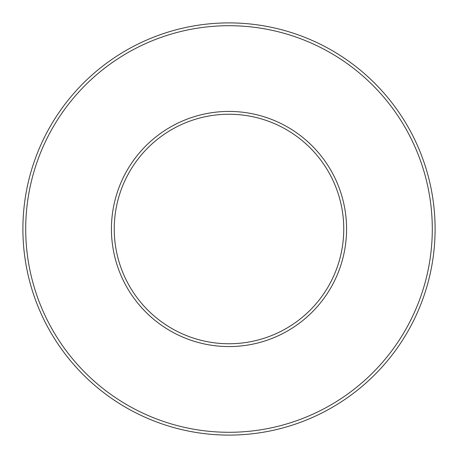 <?xml version="1.0" encoding="UTF-8"?>
<svg xmlns="http://www.w3.org/2000/svg" width="458" height="458" viewBox="0 0 458 458"><rect width="100%" height="100%" fill="white"/><g stroke="black" fill="none" stroke-linecap="round" stroke-linejoin="round"><path stroke-width="0.69" d="M229 346.569A117.569 117.569 0 0 0 330.819 170.216A117.569 117.569 0 0 0 127.181 170.216A117.569 117.569 0 0 0 229 346.569M229 114.242A114.758 114.758 0 0 1 343.758 229A114.758 114.758 0 0 1 229 343.758A114.758 114.758 0 0 1 114.242 229A114.758 114.758 0 0 1 229 114.242M229 432.289A203.289 203.289 0 0 1 52.945 127.353A203.289 203.289 0 0 1 405.055 127.353A203.289 203.289 0 0 1 229 432.289M229 435.1A206.1 206.1 0 0 0 435.1 229A206.1 206.1 0 0 0 229 22.9A206.1 206.1 0 0 0 22.9 229A206.1 206.1 0 0 0 229 435.1"/></g></svg>
